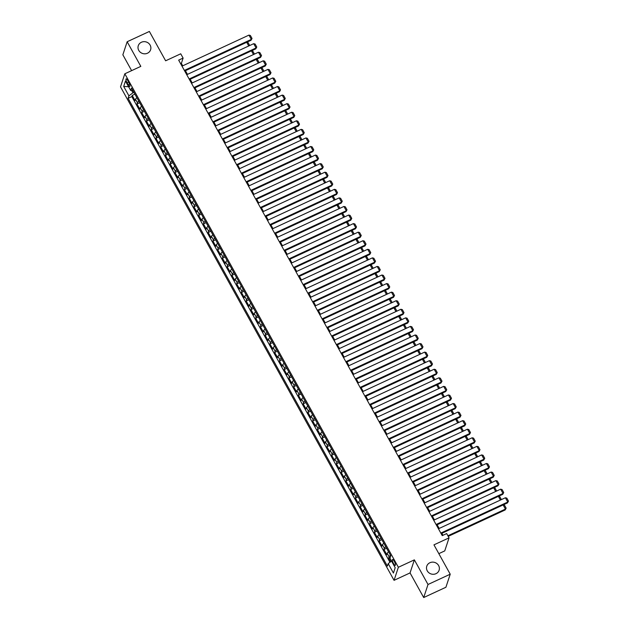 <?xml version="1.0" encoding="UTF-8"?>
<svg xmlns="http://www.w3.org/2000/svg" width="629" height="629" viewBox="0 0 629 629"><rect width="100%" height="100%" fill="white"/><g stroke="black" fill="none" stroke-linecap="round" stroke-linejoin="round"><path stroke-width="0.94" d="M429.906 562.727A6.487 6.038 -161.7 0 1 437.037 563.678A6.487 6.038 -161.7 0 1 439.105 570.244A6.487 6.038 -161.7 0 1 435.983 573.687A6.487 6.038 -161.7 0 1 428.844 572.736A6.487 6.038 -161.7 0 1 426.776 566.171A6.487 6.038 -161.7 0 1 429.906 562.727M141.399 42.253A6.487 6.038 -161.7 0 1 148.538 43.212A6.487 6.038 -161.7 0 1 150.598 49.77A6.487 6.038 -161.7 0 1 147.477 53.221A6.487 6.038 -161.7 0 1 140.338 52.262A6.487 6.038 -161.7 0 1 138.278 45.705A6.487 6.038 -161.7 0 1 141.399 42.253M394.281 561.304A3.247 0.841 -114.9 0 0 392.543 559.488A3.247 0.841 -114.9 0 0 393.534 563.56A3.247 0.841 -114.9 0 0 395.271 565.377A3.247 0.841 -114.9 0 0 394.281 561.304M438.83 553.654L444.742 550.91L449.051 537.858L446.676 533.573L442.242 535.633L178.667 60.132L183.11 58.08L180.735 53.795L165.631 60.793L149.372 31.45L127.16 41.742L122.852 54.802L131.626 70.637M423.702 597.55L445.906 587.258L450.222 574.198L428.011 584.49L414.362 559.865L398.369 567.272L394.061 580.331L410.053 572.917L423.702 597.55L428.011 584.49M398.369 567.272L124.825 73.79L120.516 86.841L394.061 580.331M136.894 97.754A4.057 1.046 151 0 0 135.494 99.264L135.062 100.546L132.216 95.411L134.881 94.177M138.797 101.183A4.057 1.046 151 0 0 137.389 102.684L136.965 103.974L139.63 102.739M136.965 103.974L139.811 109.116L140.243 107.826A4.057 1.046 151 0 1 141.643 106.325M146.392 114.887A4.057 1.046 151 0 0 144.992 116.396L144.56 117.686L141.714 112.544L144.379 111.309M151.141 123.457A4.057 1.046 151 0 0 149.741 124.967L149.309 126.248L146.463 121.114L149.128 119.88M155.89 132.027A4.057 1.046 151 0 0 154.49 133.529L154.058 134.818L151.212 129.676L153.877 128.442M160.639 140.589A4.057 1.046 151 0 0 159.239 142.099L158.807 143.388L155.961 138.246L158.626 137.012M165.388 149.159A4.057 1.046 151 0 0 163.988 150.669L163.564 151.951L160.709 146.816L163.375 145.582M170.137 157.73A4.057 1.046 151 0 0 168.737 159.231L168.313 160.521L165.458 155.379L168.124 154.144M174.886 166.292A4.057 1.046 151 0 0 173.486 167.801L173.061 169.091L170.207 163.949L172.873 162.714M179.635 174.862A4.057 1.046 151 0 0 178.235 176.372L177.81 177.653L174.956 172.519L177.622 171.285M184.383 183.432A4.057 1.046 151 0 0 182.984 184.934L182.559 186.223L179.705 181.081L182.371 179.847M189.132 191.994A4.057 1.046 151 0 0 187.733 193.504L187.308 194.793L184.454 189.651L187.12 188.417M193.881 200.565A4.057 1.046 151 0 0 192.482 202.074L192.057 203.356L189.203 198.221L191.869 196.987M198.63 209.135A4.057 1.046 151 0 0 197.231 210.636L196.806 211.926L193.952 206.784L196.618 205.549M203.379 217.697A4.057 1.046 151 0 0 201.98 219.207L201.555 220.496L198.701 215.354L201.366 214.119M208.128 226.267A4.057 1.046 151 0 0 206.729 227.769L206.304 229.058L203.45 223.924L206.115 222.69M212.877 234.837A4.057 1.046 151 0 0 211.478 236.339L211.053 237.628L208.199 232.486L210.864 231.252M217.626 243.399A4.057 1.046 151 0 0 216.227 244.909L215.802 246.198L212.948 241.056L215.613 239.822M222.375 251.97A4.057 1.046 151 0 0 220.976 253.471L220.551 254.761L217.697 249.627L220.362 248.392M227.124 260.54A4.057 1.046 151 0 0 225.725 262.041L225.3 263.331L222.446 258.189L225.111 256.954M231.873 269.102A4.057 1.046 151 0 0 230.473 270.612L230.049 271.901L227.195 266.759L229.86 265.524M236.622 277.672A4.057 1.046 151 0 0 235.222 279.174L234.798 280.463L231.944 275.321L234.609 274.087M241.371 286.242A4.057 1.046 151 0 0 239.971 287.744L239.547 289.033L236.693 283.891L239.358 282.657M246.12 294.804A4.057 1.046 151 0 0 244.72 296.314L244.296 297.603L241.442 292.461L244.107 291.227M250.869 303.375A4.057 1.046 151 0 0 249.469 304.876L249.045 306.166L246.191 301.024L248.856 299.789M255.618 311.945A4.057 1.046 151 0 0 254.218 313.446L253.794 314.736L250.94 309.594L253.605 308.359M260.367 320.507A4.057 1.046 151 0 0 258.967 322.017L258.543 323.306L255.689 318.164L258.354 316.93M265.116 329.077A4.057 1.046 151 0 0 263.716 330.579L263.292 331.868L260.437 326.726L263.103 325.492M269.865 337.647A4.057 1.046 151 0 0 268.465 339.149L268.04 340.438L265.186 335.296L267.852 334.062M274.614 346.209A4.057 1.046 151 0 0 273.214 347.719L272.789 349.009L269.935 343.866L272.601 342.632M279.362 354.78A4.057 1.046 151 0 0 277.963 356.281L277.538 357.571L274.684 352.429L277.35 351.194M284.111 363.342A4.057 1.046 151 0 0 282.712 364.851L282.287 366.141L279.433 360.999L282.099 359.764M288.86 371.912A4.057 1.046 151 0 0 287.461 373.422L287.036 374.711L284.182 369.569L286.848 368.335M293.609 380.482A4.057 1.046 151 0 0 292.21 381.984L291.785 383.273L288.931 378.131L291.597 376.897M298.358 389.044A4.057 1.046 151 0 0 296.959 390.554L296.534 391.843L293.68 386.701L296.345 385.467M303.107 397.614A4.057 1.046 151 0 0 301.708 399.124L301.283 400.414L298.429 395.271L301.094 394.037M307.856 406.185A4.057 1.046 151 0 0 306.457 407.686L306.032 408.976L303.178 403.834L305.843 402.599M312.605 414.747A4.057 1.046 151 0 0 311.206 416.256L310.781 417.546L307.927 412.404L310.592 411.169M317.354 423.317A4.057 1.046 151 0 0 315.955 424.827L315.53 426.116L312.676 420.974L315.341 419.74M322.103 431.887A4.057 1.046 151 0 0 320.704 433.389L320.279 434.678L317.425 429.536L320.09 428.302M326.852 440.449A4.057 1.046 151 0 0 325.452 441.959L325.028 443.248L322.174 438.106L324.839 436.872M331.601 449.02A4.057 1.046 151 0 0 330.201 450.529L329.777 451.811L326.923 446.676L329.588 445.442M336.35 457.59A4.057 1.046 151 0 0 334.95 459.091L334.526 460.381L331.672 455.239L334.337 454.004M341.099 466.152A4.057 1.046 151 0 0 339.699 467.661L339.275 468.951L336.421 463.809L339.086 462.574M345.848 474.722A4.057 1.046 151 0 0 344.448 476.232L344.024 477.513L341.17 472.379L343.835 471.145M350.597 483.292A4.057 1.046 151 0 0 349.197 484.794L348.773 486.083L345.919 480.941L348.584 479.707M355.346 491.854A4.057 1.046 151 0 0 353.946 493.364L353.522 494.653L350.668 489.511L353.333 488.277M360.095 500.425A4.057 1.046 151 0 0 358.695 501.934L358.271 503.216L355.416 498.082L358.082 496.847M364.844 508.995A4.057 1.046 151 0 0 363.444 510.496L363.019 511.786L360.165 506.644L362.831 505.409M369.593 517.557A4.057 1.046 151 0 0 368.193 519.067L367.768 520.356L364.914 515.214L367.58 513.979M374.341 526.127A4.057 1.046 151 0 0 372.942 527.637L372.517 528.918L369.663 523.784L372.329 522.55M379.098 534.697A4.057 1.046 151 0 0 377.691 536.199L377.266 537.488L374.412 532.346L377.078 531.112M383.847 543.259A4.057 1.046 151 0 0 382.44 544.769L382.015 546.058L379.161 540.916L381.827 539.682M388.596 551.83A4.057 1.046 151 0 0 387.189 553.339L386.764 554.621L383.918 549.487L386.576 548.252M127.082 82.808L128.127 84.687A3.145 0.818 -114.9 0 0 129.81 86.448A3.145 0.818 -114.9 0 0 128.843 82.501L127.797 80.614A3.145 0.818 -114.9 0 0 126.115 78.861A3.145 0.818 -114.9 0 0 127.082 82.808L128.615 82.092M131.61 90.411L132.931 92.793L128.914 95.852L128.096 98.321L387.393 566.1L388.203 563.631L393.432 573.058L395.201 567.696L389.98 558.269L390.79 555.8L131.492 88.013L130.683 90.49L132.774 90.324M128.914 95.852L123.685 86.425L125.454 81.062L130.683 90.49M132.216 95.411L131.823 96.591L389.972 562.295M390.491 555.258A4.057 1.046 -29 0 0 389.092 556.759L388.667 558.049L390.703 561.736M383.918 549.487L384.343 548.197A4.057 1.046 -29 0 1 385.742 546.687M379.161 540.916L379.594 539.627A4.057 1.046 -29 0 1 380.993 538.125M374.412 532.346L374.845 531.057A4.057 1.046 -29 0 1 376.244 529.555M369.663 523.784L370.096 522.495A4.057 1.046 -29 0 1 371.495 520.985M364.914 515.214L365.347 513.924A4.057 1.046 -29 0 1 366.746 512.423M360.165 506.644L360.598 505.354A4.057 1.046 -29 0 1 361.997 503.853M355.416 498.082L355.849 496.792A4.057 1.046 -29 0 1 357.248 495.282M350.668 489.511L351.1 488.222A4.057 1.046 -29 0 1 352.499 486.72M345.919 480.941L346.343 479.66A4.057 1.046 -29 0 1 347.751 478.15M341.17 472.379L341.594 471.09A4.057 1.046 -29 0 1 343.002 469.58M336.421 463.809L336.845 462.519A4.057 1.046 -29 0 1 338.253 461.018M331.672 455.239L332.096 453.957A4.057 1.046 -29 0 1 333.504 452.448M326.923 446.676L327.347 445.387A4.057 1.046 -29 0 1 328.755 443.877M322.174 438.106L322.598 436.817A4.057 1.046 -29 0 1 324.006 435.315M317.425 429.536L317.849 428.255A4.057 1.046 -29 0 1 319.257 426.745M312.676 420.974L313.1 419.685A4.057 1.046 -29 0 1 314.508 418.175M307.927 412.404L308.352 411.114A4.057 1.046 -29 0 1 309.759 409.613M303.178 403.834L303.603 402.552A4.057 1.046 -29 0 1 305.01 401.043M298.429 395.271L298.854 393.982A4.057 1.046 -29 0 1 300.261 392.472M293.68 386.701L294.105 385.412A4.057 1.046 -29 0 1 295.512 383.91M288.931 378.131L289.356 376.85A4.057 1.046 -29 0 1 290.763 375.34M284.182 369.569L284.607 368.279A4.057 1.046 -29 0 1 286.014 366.77M279.433 360.999L279.858 359.709A4.057 1.046 -29 0 1 281.265 358.208M274.684 352.429L275.109 351.147A4.057 1.046 -29 0 1 276.516 349.638M269.935 343.866L270.36 342.577A4.057 1.046 -29 0 1 271.767 341.067M265.186 335.296L265.611 334.007A4.057 1.046 -29 0 1 267.018 332.505M260.437 326.726L260.862 325.445A4.057 1.046 -29 0 1 262.269 323.935M255.689 318.164L256.113 316.874A4.057 1.046 -29 0 1 257.52 315.365M250.94 309.594L251.364 308.304A4.057 1.046 -29 0 1 252.772 306.803M246.191 301.024L246.615 299.742A4.057 1.046 -29 0 1 248.023 298.232M241.442 292.461L241.866 291.172A4.057 1.046 -29 0 1 243.274 289.662M236.693 283.891L237.117 282.602A4.057 1.046 -29 0 1 238.525 281.1M231.944 275.321L232.368 274.04A4.057 1.046 -29 0 1 233.776 272.53M227.195 266.759L227.619 265.469A4.057 1.046 -29 0 1 229.027 263.96M222.446 258.189L222.87 256.899A4.057 1.046 -29 0 1 224.278 255.398M217.697 249.627L218.121 248.337A4.057 1.046 -29 0 1 219.529 246.827M212.948 241.056L213.373 239.767A4.057 1.046 -29 0 1 214.78 238.257M208.199 232.486L208.624 231.197A4.057 1.046 -29 0 1 210.031 229.695M203.45 223.924L203.875 222.635A4.057 1.046 -29 0 1 205.282 221.125M198.701 215.354L199.126 214.064A4.057 1.046 -29 0 1 200.533 212.555M193.952 206.784L194.377 205.494A4.057 1.046 -29 0 1 195.784 203.993M189.203 198.221L189.628 196.932A4.057 1.046 -29 0 1 191.035 195.422M184.454 189.651L184.879 188.362A4.057 1.046 -29 0 1 186.286 186.852M179.705 181.081L180.13 179.792A4.057 1.046 -29 0 1 181.537 178.29M174.956 172.519L175.381 171.23A4.057 1.046 -29 0 1 176.788 169.72M170.207 163.949L170.632 162.659A4.057 1.046 -29 0 1 172.039 161.158M165.458 155.379L165.883 154.089A4.057 1.046 -29 0 1 167.29 152.588M160.709 146.816L161.134 145.527A4.057 1.046 -29 0 1 162.541 144.017M155.961 138.246L156.385 136.957A4.057 1.046 -29 0 1 157.793 135.455M151.212 129.676L151.636 128.387A4.057 1.046 -29 0 1 153.044 126.885M146.463 121.114L146.887 119.825A4.057 1.046 -29 0 1 148.295 118.315M141.714 112.544L142.138 111.254A4.057 1.046 -29 0 1 143.546 109.753M133.898 92.345L132.931 92.793M449.051 537.858L433.955 544.856L450.222 574.198M124.825 73.79L140.817 66.375L127.16 41.742M182.717 65.809L181.364 63.372L183.11 58.08M442.958 535.295L441.865 533.329M439.16 528.454L437.116 524.767M434.411 519.884L432.367 516.197M429.662 511.322L427.618 507.627M424.913 502.752L422.869 499.064M420.164 494.182L418.12 490.494M415.415 485.619L413.371 481.924M410.666 477.049L408.622 473.362M405.917 468.479L403.873 464.792M401.168 459.917L399.124 456.222M396.419 451.347L394.375 447.659M391.67 442.777L389.626 439.089M386.921 434.214L384.877 430.519M382.173 425.644L380.128 421.957M377.424 417.074L375.379 413.387M372.675 408.512L370.63 404.817M367.926 399.942L365.881 396.254M363.177 391.372L361.132 387.684M358.428 382.809L356.384 379.114M353.679 374.239L351.635 370.552M348.93 365.669L346.886 361.982M344.181 357.107L342.137 353.419M339.432 348.537L337.388 344.849M334.683 339.967L332.639 336.279M329.934 331.404L327.89 327.717M325.185 322.834L323.141 319.147M320.436 314.264L318.392 310.577M315.687 305.702L313.643 302.014M310.938 297.132L308.894 293.444M306.189 288.562L304.145 284.874M301.44 279.999L299.396 276.312M296.691 271.429L294.647 267.742M291.942 262.859L289.898 259.172M287.194 254.297L285.149 250.609M282.445 245.727L280.4 242.039M277.696 237.157L275.651 233.469M272.947 228.594L270.902 224.907M268.198 220.024L266.153 216.337M263.449 211.454L261.405 207.767M258.7 202.892L256.656 199.204M253.951 194.322L251.907 190.634M249.202 185.759L247.158 182.064M244.453 177.189L242.409 173.502M239.704 168.619L237.66 164.932M234.955 160.057L232.911 156.362M230.206 151.487L228.162 147.799M225.457 142.917L223.413 139.229M220.708 134.354L218.664 130.659M215.959 125.784L213.915 122.097M211.21 117.214L209.166 113.527M206.461 108.652L204.417 104.957M201.712 100.082L199.668 96.394M196.963 91.512L194.919 87.824M192.215 82.949L190.17 79.254M187.466 74.379L185.421 70.692M180.649 63.702L181.364 63.372M131.823 96.591L128.096 98.321M388.667 558.049L390.302 557.294M388.203 563.631L391.545 561.092M128.599 86.731L123.685 86.425M393.432 573.058L395.193 567.673M414.362 559.865L410.053 572.917M182.001 66.147L248.95 35.106L251.325 39.391L251.034 40.272L252.032 38.479L251.325 39.391L184.376 70.424M184.706 71.022L251.034 40.272M248.95 35.106L250.373 35.476L252.032 38.479M134.865 94.098L136.823 97.621M248.73 45.972L246.686 42.285M246.835 42.222L248.046 42.536L249.705 45.524M186.75 74.709L253.699 43.676L256.074 47.961L255.783 48.842L256.781 47.041L256.074 47.961L189.125 78.995M189.455 79.592L255.783 48.842M253.699 43.676L255.122 44.046L256.781 47.041M191.499 83.28L258.448 52.238L260.823 56.524L260.532 57.404L261.53 55.611L260.823 56.524L193.874 87.565M194.204 88.154L260.532 57.404M258.448 52.238L259.871 52.616L261.53 55.611M196.248 91.85L263.197 60.809L265.572 65.094L265.281 65.974L266.279 64.182L265.572 65.094L198.622 96.127M198.953 96.724L265.281 65.974M263.197 60.809L264.62 61.178L266.279 64.182M200.997 100.412L267.946 69.379L270.321 73.664L270.03 74.544L271.028 72.744L270.321 73.664L203.371 104.697M203.702 105.295L270.03 74.544M267.946 69.379L269.369 69.748L271.028 72.744M139.614 102.661L141.572 106.191M253.479 54.542L251.435 50.855M251.584 50.784L252.795 51.106L254.454 54.094M144.363 111.231L146.321 114.761M258.228 63.112L256.184 59.425M256.333 59.354L257.544 59.669L259.203 62.664M149.112 119.801L151.07 123.323M262.977 71.675L260.933 67.987M261.082 67.924L262.293 68.239L263.952 71.226M153.861 128.363L155.819 131.893M267.726 80.245L265.682 76.557M265.831 76.486L267.042 76.809L268.701 79.797M205.746 108.982L272.695 77.941L275.07 82.226L274.779 83.107L275.777 81.314L275.07 82.226L208.12 113.267M208.451 113.857L274.779 83.107M272.695 77.941L274.118 78.318L275.777 81.314M158.61 136.933L160.568 140.464M272.475 88.815L270.431 85.127M270.58 85.057L271.791 85.371L273.45 88.367M210.495 117.552L277.444 86.511L279.819 90.796L279.528 91.677L280.526 89.884L279.819 90.796L212.869 121.829M213.2 122.427L279.528 91.677M277.444 86.511L278.867 86.881L280.526 89.884M163.359 145.503L165.317 149.026M277.224 97.377L275.18 93.69M275.329 93.627L276.54 93.941L278.199 96.929M215.244 126.115L282.193 95.081L284.567 99.358L284.277 100.247L285.275 98.446L284.567 99.358L217.618 130.4M217.948 130.997L284.277 100.247M282.193 95.081L283.616 95.451L285.275 98.446M168.108 154.066L170.066 157.596M281.973 105.947L279.929 102.26M280.078 102.189L281.289 102.511L282.948 105.499M219.993 134.685L286.942 103.643L289.316 107.929L289.026 108.809L290.024 107.016L289.316 107.929L222.367 138.97M222.697 139.559L289.026 108.809M286.942 103.643L288.365 104.021L290.024 107.016M172.857 162.636L174.815 166.166M286.722 114.517L284.678 110.83M284.827 110.759L286.038 111.074L287.697 114.069M224.742 143.247L291.691 112.214L294.065 116.499L293.774 117.379L294.773 115.587L294.065 116.499L227.116 147.532M227.446 148.13L293.774 117.379M291.691 112.214L293.114 112.583L294.773 115.587M229.491 151.817L296.44 120.784L298.814 125.061L298.523 125.949L299.522 124.149L298.814 125.061L231.865 156.102M232.195 156.7L298.523 125.949M296.44 120.784L297.863 121.153L299.522 124.149M234.24 160.387L301.189 129.346L303.563 133.631L303.272 134.512L304.271 132.719L303.563 133.631L236.614 164.672M236.944 165.262L303.272 134.512M301.189 129.346L302.612 129.723L304.271 132.719M238.989 168.949L305.938 137.916L308.312 142.201L308.021 143.082L309.02 141.289L308.312 142.201L241.363 173.234M241.693 173.832L308.021 143.082M305.938 137.916L307.361 138.286L309.02 141.289M243.738 177.52L310.687 146.486L313.061 150.763L312.77 151.652L313.769 149.851L313.061 150.763L246.112 181.805M246.442 182.402L312.77 151.652M310.687 146.486L312.11 146.856L313.769 149.851M248.486 186.09L315.436 155.048L317.81 159.334L317.519 160.214L318.526 158.422L317.81 159.334L250.861 190.375M251.191 190.964L317.519 160.214M315.436 155.048L316.859 155.426L318.526 158.422M253.235 194.652L320.185 163.619L322.559 167.904L322.268 168.784L323.275 166.992L322.559 167.904L255.61 198.937M255.94 199.535L322.268 168.784M320.185 163.619L321.608 163.988L323.275 166.992M257.984 203.222L324.934 172.189L327.308 176.466L327.017 177.354L328.024 175.554L327.308 176.466L260.359 207.507M260.689 208.105L327.017 177.354M324.934 172.189L326.357 172.558L328.024 175.554M262.733 211.792L329.682 180.751L332.057 185.036L331.766 185.917L332.772 184.124L332.057 185.036L265.108 216.077M265.438 216.667L331.766 185.917M329.682 180.751L331.106 181.128L332.772 184.124M267.482 220.354L334.431 189.321L336.806 193.606L336.515 194.487L337.521 192.694L336.806 193.606L269.857 224.639M270.187 225.237L336.515 194.487M334.431 189.321L335.855 189.691L337.521 192.694M272.231 228.925L339.18 197.891L341.555 202.168L341.264 203.057L342.27 201.256L341.555 202.168L274.606 233.21M274.936 233.807L341.264 203.057M339.18 197.891L340.603 198.261L342.27 201.256M276.98 237.495L343.929 206.454L346.304 210.739L346.013 211.619L347.019 209.827L346.304 210.739L279.355 241.78M279.685 242.369L346.013 211.619M343.929 206.454L345.352 206.831L347.019 209.827M177.606 171.206L179.564 174.728M291.471 123.08L289.426 119.392M289.576 119.329L290.787 119.644L292.446 122.631M182.355 179.768L184.313 183.298M296.22 131.65L294.175 127.962M294.325 127.891L295.536 128.214L297.195 131.202M187.104 188.338L189.062 191.869M300.969 140.22L298.924 136.532M299.074 136.462L300.285 136.776L301.944 139.772M191.853 196.908L193.811 200.431M305.718 148.782L303.673 145.095M303.823 145.032L305.034 145.346L306.693 148.334M196.602 205.471L198.56 209.001M310.467 157.352L308.422 153.665M308.572 153.594L309.783 153.916L311.441 156.904M201.351 214.041L203.309 217.571M315.223 165.922L313.171 162.227M313.321 162.164L314.531 162.479L316.19 165.474M206.1 222.611L208.057 226.133M319.972 174.485L317.92 170.797M318.07 170.734L319.28 171.049L320.939 174.036M210.849 231.173L212.806 234.703M324.721 183.055L322.669 179.367M322.819 179.296L324.029 179.619L325.688 182.607M215.598 239.743L217.555 243.274M329.47 191.625L327.418 187.929M327.567 187.867L328.778 188.181L330.437 191.177M220.347 248.313L222.304 251.836M334.219 200.187L332.167 196.5M332.316 196.437L333.527 196.751L335.186 199.739M225.096 256.876L227.053 260.406M338.968 208.757L336.916 205.07M337.065 204.999L338.276 205.321L339.935 208.309M229.844 265.446L231.802 268.976M343.717 217.327L341.665 213.632M341.814 213.569L343.025 213.884L344.684 216.879M281.729 246.057L348.678 215.024L351.053 219.309L350.762 220.189L351.768 218.397L351.053 219.309L284.104 250.342M284.434 250.94L350.762 220.189M348.678 215.024L350.101 215.393L351.768 218.397M286.478 254.627L353.427 223.594L355.802 227.871L355.511 228.759L356.517 226.959L355.802 227.871L288.853 258.912M289.183 259.51L355.511 228.759M353.427 223.594L354.85 223.963L356.517 226.959M291.227 263.197L358.176 232.156L360.551 236.441L360.26 237.322L361.266 235.529L360.551 236.441L293.601 267.482M293.932 268.072L360.26 237.322M358.176 232.156L359.599 232.533L361.266 235.529M295.976 271.759L362.925 240.726L365.3 245.011L365.009 245.892L366.015 244.099L365.3 245.011L298.35 276.045M298.681 276.642L365.009 245.892M362.925 240.726L364.348 241.096L366.015 244.099M234.593 274.016L236.551 277.538M348.466 225.89L346.414 222.202M346.563 222.139L347.774 222.454L349.433 225.441M239.342 282.578L241.3 286.109M353.215 234.46L351.163 230.772M351.312 230.701L352.523 231.024L354.182 234.012M244.091 291.148L246.049 294.679M357.964 243.03L355.912 239.334M356.061 239.272L357.272 239.586L358.931 242.582M248.84 299.719L250.798 303.241M362.713 251.592L360.669 247.905M360.81 247.842L362.021 248.156L363.68 251.144M300.725 280.33L367.674 249.296L370.049 253.573L369.758 254.462L370.764 252.661L370.049 253.573L303.099 284.615M303.43 285.212L369.758 254.462M367.674 249.296L369.097 249.666L370.764 252.661M253.589 308.281L255.547 311.811M367.462 260.162L365.418 256.475M365.559 256.404L366.77 256.726L368.429 259.714M305.474 288.9L372.423 257.859L374.798 262.144L374.507 263.024L375.513 261.232L374.798 262.144L307.848 293.185M308.179 293.774L374.507 263.024M372.423 257.859L373.846 258.236L375.513 261.232M258.338 316.851L260.296 320.381M372.211 268.732L370.166 265.037M370.308 264.974L371.519 265.289L373.178 268.284M310.223 297.462L377.172 266.429L379.546 270.714L379.256 271.594L380.262 269.802L379.546 270.714L312.597 301.747M312.928 302.345L379.256 271.594M377.172 266.429L378.595 266.798L380.262 269.802M263.087 325.421L265.045 328.943M376.96 277.295L374.915 273.607M375.057 273.544L376.268 273.859L377.927 276.846M314.972 306.032L381.921 274.999L384.295 279.276L384.005 280.164L385.011 278.364L384.295 279.276L317.346 310.317M317.676 310.907L384.005 280.164M381.921 274.999L383.344 275.368L385.011 278.364M267.836 333.983L269.794 337.514M381.709 285.865L379.664 282.177M379.806 282.106L381.017 282.421L382.676 285.417M319.721 314.602L386.67 283.561L389.044 287.846L388.753 288.727L389.76 286.934L389.044 287.846L322.095 318.887M322.425 319.477L388.753 288.727M386.67 283.561L388.093 283.931L389.76 286.934M272.585 342.553L274.543 346.084M386.458 294.435L384.413 290.74M384.555 290.677L385.766 290.991L387.425 293.987M324.47 323.164L391.419 292.131L393.793 296.416L393.502 297.297L394.509 295.504L393.793 296.416L326.844 327.45M327.174 328.047L393.502 297.297M391.419 292.131L392.842 292.501L394.509 295.504M277.334 351.124L279.292 354.646M391.207 302.997L389.162 299.31M389.304 299.247L390.515 299.561L392.174 302.549M329.219 331.735L396.168 300.701L398.542 304.979L398.251 305.867L399.258 304.066L398.542 304.979L331.593 336.02M331.923 336.609L398.251 305.867M396.168 300.701L397.591 301.071L399.258 304.066M282.083 359.686L284.041 363.216M395.956 311.567L393.911 307.88M394.053 307.809L395.264 308.124L396.923 311.119M333.968 340.305L400.917 309.264L403.291 313.549L403 314.429L404.007 312.637L403.291 313.549L336.342 344.59M336.672 345.179L403 314.429M400.917 309.264L402.34 309.633L404.007 312.637M286.832 368.256L288.79 371.786M400.704 320.137L398.66 316.442M398.802 316.379L400.013 316.694L401.672 319.681M338.716 348.867L405.666 317.834L408.04 322.119L407.749 322.999L408.756 321.207L408.04 322.119L341.091 353.152M341.421 353.75L407.749 322.999M405.666 317.834L407.089 318.203L408.756 321.207M291.581 376.826L293.539 380.348M405.453 328.7L403.409 325.012M403.551 324.949L404.761 325.264L406.42 328.252M343.465 357.437L410.415 326.396L412.789 330.681L412.498 331.569L413.505 329.769L412.789 330.681L345.84 361.722M346.17 362.312L412.498 331.569M410.415 326.396L411.838 326.773L413.505 329.769M296.33 385.388L298.288 388.919M410.202 337.27L408.158 333.582M408.3 333.512L409.51 333.826L411.169 336.822M348.214 366.007L415.164 334.966L417.538 339.251L417.247 340.132L418.254 338.339L417.538 339.251L350.589 370.284M350.919 370.882L417.247 340.132M415.164 334.966L416.587 335.336L418.254 338.339M301.079 393.958L303.036 397.489M414.951 345.84L412.907 342.145M413.049 342.082L414.259 342.396L415.918 345.384M352.963 374.57L419.913 343.536L422.287 347.821L421.996 348.702L423.002 346.901L422.287 347.821L355.338 378.855M355.668 379.452L421.996 348.702M419.913 343.536L421.336 343.906L423.002 346.901M305.828 402.529L307.785 406.051M419.7 354.402L417.656 350.715M417.798 350.652L419.008 350.966L420.667 353.954M357.712 383.14L424.661 352.098L427.036 356.384L426.745 357.272L427.751 355.471L427.036 356.384L360.087 387.425M360.417 388.014L426.745 357.272M424.661 352.098L426.085 352.476L427.751 355.471M310.577 411.091L312.534 414.621M424.449 362.972L422.405 359.285M422.546 359.214L423.757 359.529L425.416 362.524M362.461 391.71L429.41 360.669L431.785 364.954L431.494 365.834L432.5 364.042L431.785 364.954L364.836 395.987M365.166 396.584L431.494 365.834M429.41 360.669L430.834 361.038L432.5 364.042M315.326 419.661L317.283 423.191M429.198 371.542L427.154 367.847M427.295 367.784L428.506 368.099L430.165 371.086M367.21 400.272L434.159 369.239L436.534 373.524L436.243 374.404L437.249 372.604L436.534 373.524L369.585 404.557M369.915 405.155L436.243 374.404M434.159 369.239L435.582 369.608L437.249 372.604M320.075 428.231L322.032 431.753M433.947 380.105L431.903 376.417M432.044 376.346L433.255 376.669L434.914 379.657M371.959 408.842L438.908 377.801L441.283 382.086L440.992 382.967L441.998 381.174L441.283 382.086L374.334 413.127M374.664 413.717L440.992 382.967M438.908 377.801L440.331 378.178L441.998 381.174M324.831 436.793L326.781 440.324M438.696 388.675L436.652 384.987M436.793 384.917L438.004 385.231L439.663 388.227M376.708 417.412L443.657 386.371L446.032 390.656L445.741 391.537L446.747 389.744L446.032 390.656L379.083 421.689M379.413 422.287L445.741 391.537M443.657 386.371L445.08 386.741L446.747 389.744M329.58 445.363L331.53 448.894M443.445 397.245L441.401 393.55M441.542 393.487L442.753 393.801L444.412 396.789M381.457 425.975L448.406 394.941L450.781 399.226L450.49 400.107L451.496 398.306L450.781 399.226L383.832 430.26M384.162 430.857L450.49 400.107M448.406 394.941L449.829 395.311L451.496 398.306M334.329 453.926L336.279 457.456M448.194 405.807L446.15 402.12M446.291 402.049L447.502 402.371L449.161 405.359M386.206 434.545L453.155 403.504L455.53 407.789L455.239 408.669L456.245 406.877L455.53 407.789L388.58 438.83M388.911 439.419L455.239 408.669M453.155 403.504L454.578 403.881L456.245 406.877M339.078 462.496L341.028 466.026M452.943 414.377L450.899 410.69M451.04 410.619L452.251 410.934L453.91 413.929M390.955 443.115L457.904 412.074L460.279 416.359L459.988 417.239L460.994 415.447L460.279 416.359L393.329 447.392M393.66 447.99L459.988 417.239M457.904 412.074L459.327 412.443L460.994 415.447M343.827 471.066L345.777 474.596M457.692 422.947L455.648 419.252M455.789 419.189L457 419.504L458.659 422.491M395.704 451.677L462.653 420.644L465.028 424.929L464.737 425.809L465.743 424.009L465.028 424.929L398.078 455.962M398.409 456.56L464.737 425.809M462.653 420.644L464.076 421.013L465.743 424.009M348.576 479.628L350.526 483.158M462.441 431.51L460.397 427.822M460.538 427.751L461.749 428.074L463.408 431.062M400.453 460.247L467.402 429.206L469.777 433.491L469.486 434.372L470.492 432.579L469.777 433.491L402.827 464.532M403.158 465.122L469.486 434.372M467.402 429.206L468.825 429.583L470.492 432.579M353.325 488.198L355.275 491.729M467.19 440.08L465.146 436.392M465.287 436.322L466.498 436.636L468.157 439.632M405.202 468.817L472.151 437.776L474.525 442.061L474.235 442.942L475.241 441.149L474.525 442.061L407.576 473.094M407.906 473.692L474.235 442.942M472.151 437.776L473.574 438.146L475.241 441.149M358.074 496.768L360.024 500.299M471.939 448.65L469.894 444.955M470.036 444.892L471.247 445.206L472.906 448.194M409.951 477.38L476.9 446.346L479.274 450.631L478.984 451.512L479.99 449.711L479.274 450.631L412.325 481.665M412.655 482.262L478.984 451.512M476.9 446.346L478.323 446.716L479.99 449.711M362.823 505.331L364.773 508.861M476.688 457.212L474.643 453.525M474.785 453.454L475.996 453.776L477.655 456.764M414.7 485.95L481.649 454.909L484.023 459.194L483.732 460.074L484.739 458.282L484.023 459.194L417.074 490.235M417.404 490.824L483.732 460.074M481.649 454.909L483.072 455.286L484.739 458.282M367.572 513.901L369.522 517.431M481.437 465.782L479.392 462.095M479.534 462.024L480.745 462.339L482.404 465.334M419.449 494.52L486.398 463.479L488.772 467.764L488.481 468.644L489.488 466.852L488.772 467.764L421.823 498.797M422.153 499.395L488.481 468.644M486.398 463.479L487.821 463.848L489.488 466.852M372.321 522.471L374.271 526.001M486.186 474.345L484.141 470.657M484.283 470.594L485.494 470.909L487.153 473.896M424.198 503.082L491.147 472.049L493.521 476.334L493.23 477.214L494.237 475.414L493.521 476.334L426.572 507.367M426.902 507.965L493.23 477.214M491.147 472.049L492.57 472.418L494.237 475.414M377.07 531.033L379.02 534.564M490.934 482.915L488.89 479.227M489.032 479.156L490.243 479.479L491.902 482.467M428.947 511.652L495.896 480.611L498.27 484.896L497.979 485.777L498.986 483.984L498.27 484.896L431.321 515.937M431.651 516.527L497.979 485.777M495.896 480.611L497.319 480.988L498.986 483.984M381.819 539.603L383.769 543.134M495.683 491.485L493.639 487.797M493.781 487.727L494.992 488.041L496.651 491.037M433.696 520.222L500.645 489.181L503.019 493.466L502.728 494.347L503.735 492.554L503.019 493.466L436.07 524.5M436.4 525.097L502.728 494.347M500.645 489.181L502.068 489.551L503.735 492.554M386.568 548.173L388.518 551.696M500.432 500.047L498.388 496.36M498.53 496.297L499.74 496.611L501.399 499.599M438.444 528.785L505.394 497.751L507.768 502.036L507.477 502.917L508.484 501.116L507.768 502.036L440.819 533.07M441.149 533.667L507.477 502.917M505.394 497.751L506.817 498.121L508.484 501.116M448.225 536.364L505.15 509.97L505.441 509.089L447.895 535.766M503.279 504.859L504.489 505.181L506.156 508.177L505.441 509.089L503.137 504.93M506.156 508.177L505.15 509.97M137.389 102.684L135.494 99.264M389.092 556.759L387.189 553.339M384.343 548.197L382.44 544.769M379.594 539.627L377.691 536.199M374.845 531.057L372.942 527.637M370.096 522.495L368.193 519.067M365.347 513.924L363.444 510.496M360.598 505.354L358.695 501.934M355.849 496.792L353.946 493.364M351.1 488.222L349.197 484.794M346.343 479.66L344.448 476.232M341.594 471.09L339.699 467.661M336.845 462.519L334.95 459.091M332.096 453.957L330.201 450.529M327.347 445.387L325.452 441.959M322.598 436.817L320.704 433.389M317.849 428.255L315.955 424.827M313.1 419.685L311.206 416.256M308.352 411.114L306.457 407.686M303.603 402.552L301.708 399.124M298.854 393.982L296.959 390.554M294.105 385.412L292.21 381.984M289.356 376.85L287.461 373.422M284.607 368.279L282.712 364.851M279.858 359.709L277.963 356.281M275.109 351.147L273.214 347.719M270.36 342.577L268.465 339.149M265.611 334.007L263.716 330.579M260.862 325.445L258.967 322.017M256.113 316.874L254.218 313.446M251.364 308.304L249.469 304.876M246.615 299.742L244.72 296.314M241.866 291.172L239.971 287.744M237.117 282.602L235.222 279.174M232.368 274.04L230.473 270.612M227.619 265.469L225.725 262.041M222.87 256.899L220.976 253.471M218.121 248.337L216.227 244.909M213.373 239.767L211.478 236.339M208.624 231.197L206.729 227.769M203.875 222.635L201.98 219.207M199.126 214.064L197.231 210.636M194.377 205.494L192.482 202.074M189.628 196.932L187.733 193.504M184.879 188.362L182.984 184.934M180.13 179.792L178.235 176.372M175.381 171.23L173.486 167.801M170.632 162.659L168.737 159.231M165.883 154.089L163.988 150.669M161.134 145.527L159.239 142.099M156.385 136.957L154.49 133.529M151.636 128.387L149.741 124.967M146.887 119.825L144.992 116.396M142.138 111.254L140.243 107.826M129.55 84.027L128.127 84.687"/></g></svg>
